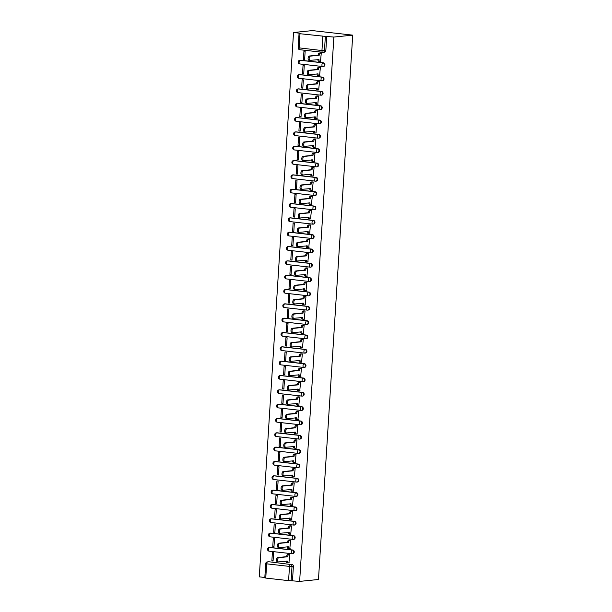 <?xml version="1.0" encoding="UTF-8"?>
<svg xmlns="http://www.w3.org/2000/svg" width="612" height="612" viewBox="0 0 612 612"><rect width="100%" height="100%" fill="white"/><g stroke="black" fill="none" stroke-linecap="round" stroke-linejoin="round"><path stroke-width="0.92" d="M323.442 62.799L300.599 60.228A1.851 1.614 -95.8 0 0 300.301 60.228L299.803 60.274A1.851 1.851 0 0 0 299.788 63.954L322.623 66.524A1.851 1.851 0 0 0 323.021 66.524L323.511 66.479A1.851 1.614 -95.8 0 0 323.442 62.799L322.952 62.852A1.851 1.614 84.2 0 1 322.715 66.524A1.851 0.88 -83.6 0 1 322.623 66.524A1.851 0.88 -83.6 0 1 321.943 64.78A1.851 0.88 96.4 0 1 322.952 62.852L300.11 60.282A1.851 0.88 96.4 0 0 299.1 62.21A1.851 0.88 96.4 0 0 299.788 63.954A1.851 0.88 96.4 0 0 299.88 63.954L322.539 66.501M322.539 77.127L299.696 74.557A1.851 1.614 -95.8 0 0 299.398 74.557L298.908 74.61A1.851 1.851 0 0 0 298.885 78.282L321.728 80.853A1.851 1.851 0 0 0 322.119 80.853L322.608 80.807A1.851 1.614 -95.8 0 0 322.539 77.127L322.05 77.181A1.851 1.614 84.2 0 1 321.82 80.853A1.851 0.88 -83.6 0 1 321.728 80.853A1.851 0.88 -83.6 0 1 321.04 79.109A1.851 0.88 96.4 0 1 322.05 77.181L299.207 74.61A1.851 0.88 96.4 0 0 298.197 76.538A1.851 0.88 96.4 0 0 298.885 78.282A1.851 0.88 96.4 0 0 298.977 78.282L321.637 80.838M321.637 91.463L298.794 88.885A1.851 1.614 -95.8 0 0 298.495 88.885L298.006 88.939A1.851 1.851 0 0 0 297.983 92.611L320.826 95.181A1.851 1.851 0 0 0 321.216 95.189L321.705 95.135A1.851 1.614 -95.8 0 0 321.637 91.463L321.147 91.509A1.851 1.614 84.2 0 1 320.918 95.181A1.851 0.88 -83.6 0 1 320.826 95.181A1.851 0.88 -83.6 0 1 320.137 93.437A1.851 0.88 96.4 0 1 321.147 91.509L298.304 88.939A1.851 0.88 96.4 0 0 297.294 90.867A1.851 0.88 96.4 0 0 297.983 92.611A1.851 0.88 96.4 0 0 298.075 92.611L320.734 95.166M320.734 105.792L297.899 103.221A1.851 1.614 -95.8 0 0 297.593 103.214L297.103 103.267A1.851 1.851 0 0 0 297.08 106.939L319.923 109.51A1.851 1.851 0 0 0 320.313 109.517L320.81 109.464A1.851 1.614 -95.8 0 0 320.734 105.792L320.244 105.838A1.851 1.614 84.2 0 1 320.015 109.51A1.851 0.88 -83.6 0 1 319.923 109.51A1.851 0.88 -83.6 0 1 319.235 107.766A1.851 0.88 96.4 0 1 320.244 105.838L297.401 103.267A1.851 0.88 96.4 0 0 296.399 105.195A1.851 0.88 96.4 0 0 297.08 106.939A1.851 0.88 96.4 0 0 297.172 106.939L319.831 109.494M319.831 120.12L296.996 117.55A1.851 1.614 -95.8 0 0 296.69 117.55L296.2 117.596A1.851 1.851 0 0 0 296.177 121.268L319.02 123.846A1.851 1.851 0 0 0 319.418 123.846L319.908 123.792A1.851 1.614 -95.8 0 0 319.831 120.12L319.342 120.166A1.851 1.614 84.2 0 1 319.112 123.846A1.851 0.88 -83.6 0 1 319.02 123.846A1.851 0.88 -83.6 0 1 318.332 122.094A1.851 0.88 96.4 0 1 319.342 120.166L296.506 117.596A1.851 0.88 96.4 0 0 295.497 119.524A1.851 0.88 96.4 0 0 296.177 121.268A1.851 0.88 96.4 0 0 296.269 121.275L318.928 123.823M318.936 134.449L296.093 131.878A1.851 1.614 -95.8 0 0 295.787 131.878L295.298 131.924A1.851 1.851 0 0 0 295.282 135.604L318.118 138.174A1.851 1.851 0 0 0 318.515 138.174L319.005 138.128A1.851 1.614 -95.8 0 0 318.936 134.449L318.439 134.502A1.851 1.614 84.2 0 1 318.209 138.174A1.851 0.88 -83.6 0 1 318.118 138.174A1.851 0.88 -83.6 0 1 317.437 136.43A1.851 0.88 96.4 0 1 318.439 134.502L295.604 131.924A1.851 0.88 96.4 0 0 294.594 133.852A1.851 0.88 96.4 0 0 295.282 135.604A1.851 0.88 96.4 0 0 295.374 135.604L318.033 138.151M318.033 148.777L295.191 146.207A1.851 1.614 -95.8 0 0 294.892 146.207L294.395 146.253A1.851 1.851 0 0 0 294.38 149.932L317.215 152.503A1.851 1.851 0 0 0 317.613 152.503L318.102 152.457A1.851 1.614 -95.8 0 0 318.033 148.777L317.544 148.831A1.851 1.614 84.2 0 1 317.307 152.503A1.851 0.88 -83.6 0 1 317.215 152.503A1.851 0.88 -83.6 0 1 316.534 150.759A1.851 0.88 96.4 0 1 317.544 148.831L294.701 146.26A1.851 0.88 96.4 0 0 293.691 148.188A1.851 0.88 96.4 0 0 294.38 149.932A1.851 0.88 96.4 0 0 294.471 149.932L317.131 152.48M317.131 163.106L294.288 160.535A1.851 1.614 -95.8 0 0 293.99 160.535L293.5 160.589A1.851 1.851 0 0 0 293.477 164.261L316.32 166.831A1.851 1.851 0 0 0 316.71 166.831L317.2 166.785A1.851 1.614 -95.8 0 0 317.131 163.106L316.641 163.159A1.851 1.614 84.2 0 1 316.404 166.831A1.851 0.88 -83.6 0 1 316.32 166.831A1.851 0.88 -83.6 0 1 315.631 165.087A1.851 0.88 96.4 0 1 316.641 163.159L293.798 160.589A1.851 0.88 96.4 0 0 292.788 162.517A1.851 0.88 96.4 0 0 293.477 164.261A1.851 0.88 96.4 0 0 293.569 164.261L316.228 166.808M316.228 177.434L293.385 174.864A1.851 1.614 -95.8 0 0 293.087 174.864L292.597 174.917A1.851 1.851 0 0 0 292.574 178.589L315.417 181.16A1.851 1.851 0 0 0 315.807 181.167L316.297 181.114A1.851 1.614 -95.8 0 0 316.228 177.434L315.738 177.488A1.851 1.614 84.2 0 1 315.509 181.16A1.851 0.88 -83.6 0 1 315.417 181.16A1.851 0.88 -83.6 0 1 314.729 179.415A1.851 0.88 96.4 0 1 315.738 177.488L292.896 174.917A1.851 0.88 96.4 0 0 291.886 176.845A1.851 0.88 96.4 0 0 292.574 178.589A1.851 0.88 96.4 0 0 292.666 178.589L315.325 181.144M315.325 191.77L292.49 189.2A1.851 1.614 -95.8 0 0 292.184 189.192L291.695 189.246A1.851 1.851 0 0 0 291.672 192.918L314.514 195.488A1.851 1.851 0 0 0 314.905 195.496L315.394 195.442A1.851 1.614 -95.8 0 0 315.325 191.77L314.836 191.816A1.851 1.614 84.2 0 1 314.606 195.488A1.851 0.88 -83.6 0 1 314.514 195.488A1.851 0.88 -83.6 0 1 313.826 193.744A1.851 0.88 96.4 0 1 314.836 191.816L291.993 189.246A1.851 0.88 96.4 0 0 290.983 191.174A1.851 0.88 96.4 0 0 291.672 192.918A1.851 0.88 96.4 0 0 291.763 192.918L314.423 195.473M314.423 206.099L291.587 203.528A1.851 1.614 -95.8 0 0 291.281 203.521L290.792 203.574A1.851 1.851 0 0 0 290.769 207.246L313.612 209.824A1.851 1.851 0 0 0 314.002 209.824L314.499 209.771A1.851 1.614 -95.8 0 0 314.423 206.099L313.933 206.145A1.851 1.614 84.2 0 1 313.704 209.824A1.851 0.88 -83.6 0 1 313.612 209.824A1.851 0.88 -83.6 0 1 312.923 208.072A1.851 0.88 96.4 0 1 313.933 206.145L291.09 203.574A1.851 0.88 96.4 0 0 290.088 205.502A1.851 0.88 96.4 0 0 290.769 207.246A1.851 0.88 96.4 0 0 290.861 207.254L313.52 209.801M313.52 220.427L290.685 217.857A1.851 1.614 -95.8 0 0 290.379 217.857L289.889 217.903A1.851 1.851 0 0 0 289.866 221.582L312.709 224.153A1.851 1.851 0 0 0 313.107 224.153L313.596 224.099A1.851 1.614 -95.8 0 0 313.52 220.427L313.03 220.473A1.851 1.614 84.2 0 1 312.801 224.153A1.851 0.88 -83.6 0 1 312.709 224.153A1.851 0.88 -83.6 0 1 312.021 222.401A1.851 0.88 96.4 0 1 313.03 220.473L290.195 217.903A1.851 0.88 96.4 0 0 289.185 219.83A1.851 0.88 96.4 0 0 289.866 221.582A1.851 0.88 96.4 0 0 289.958 221.582L312.617 224.13M312.625 234.756L289.782 232.185A1.851 1.614 -95.8 0 0 289.476 232.185L288.986 232.231A1.851 1.851 0 0 0 288.971 235.911L311.806 238.481A1.851 1.851 0 0 0 312.204 238.481L312.694 238.435A1.851 1.614 -95.8 0 0 312.625 234.756L312.128 234.809A1.851 1.614 84.2 0 1 311.898 238.481A1.851 0.88 -83.6 0 1 311.806 238.481A1.851 0.88 -83.6 0 1 311.125 236.737A1.851 0.88 96.4 0 1 312.128 234.809L289.292 232.239A1.851 0.88 96.4 0 0 288.283 234.167A1.851 0.88 96.4 0 0 288.971 235.911A1.851 0.88 96.4 0 0 289.063 235.911L311.722 238.458M311.722 249.084L288.879 246.514A1.851 1.614 -95.8 0 0 288.581 246.514L288.084 246.56A1.851 1.851 0 0 0 288.068 250.239L310.904 252.81A1.851 1.851 0 0 0 311.301 252.81L311.791 252.764A1.851 1.614 -95.8 0 0 311.722 249.084L311.233 249.138A1.851 1.614 84.2 0 1 310.995 252.81A1.851 0.88 -83.6 0 1 310.904 252.81A1.851 0.88 -83.6 0 1 310.223 251.065A1.851 0.88 96.4 0 1 311.233 249.138L288.39 246.567A1.851 0.88 96.4 0 0 287.38 248.495A1.851 0.88 96.4 0 0 288.068 250.239A1.851 0.88 96.4 0 0 288.16 250.239L310.82 252.787M310.82 263.412L287.977 260.842A1.851 1.614 -95.8 0 0 287.678 260.842L287.189 260.896A1.851 1.851 0 0 0 287.166 264.568L310.009 267.138A1.851 1.851 0 0 0 310.399 267.138L310.888 267.092A1.851 1.614 -95.8 0 0 310.82 263.412L310.33 263.466A1.851 1.614 84.2 0 1 310.1 267.138A1.851 0.88 -83.6 0 1 310.009 267.138A1.851 0.88 -83.6 0 1 309.32 265.394A1.851 0.88 96.4 0 1 310.33 263.466L287.487 260.896A1.851 0.88 96.4 0 0 286.477 262.823A1.851 0.88 96.4 0 0 287.166 264.568A1.851 0.88 96.4 0 0 287.257 264.568L309.917 267.123M309.917 277.749L287.074 275.178A1.851 1.614 -95.8 0 0 286.776 275.171L286.286 275.224A1.851 1.851 0 0 0 286.263 278.896L309.106 281.466A1.851 1.851 0 0 0 309.496 281.474L309.986 281.421A1.851 1.614 -95.8 0 0 309.917 277.749L309.427 277.794A1.851 1.614 84.2 0 1 309.198 281.466A1.851 0.88 -83.6 0 1 309.106 281.466A1.851 0.88 -83.6 0 1 308.417 279.722A1.851 0.88 96.4 0 1 309.427 277.794L286.584 275.224A1.851 0.88 96.4 0 0 285.575 277.152A1.851 0.88 96.4 0 0 286.263 278.896A1.851 0.88 96.4 0 0 286.355 278.896L309.014 281.451M309.014 292.077L286.179 289.507A1.851 1.614 -95.8 0 0 285.873 289.499L285.383 289.553A1.851 1.851 0 0 0 285.36 293.225L308.203 295.803A1.851 1.851 0 0 0 308.593 295.803L309.091 295.749A1.851 1.614 -95.8 0 0 309.014 292.077L308.524 292.123A1.851 1.614 84.2 0 1 308.295 295.803A1.851 0.88 -83.6 0 1 308.203 295.803A1.851 0.88 -83.6 0 1 307.515 294.051A1.851 0.88 96.4 0 1 308.524 292.123L285.682 289.553A1.851 0.88 96.4 0 0 284.679 291.48A1.851 0.88 96.4 0 0 285.36 293.225A1.851 0.88 96.4 0 0 285.452 293.225L308.111 295.78M308.111 306.405L285.276 303.835A1.851 1.614 -95.8 0 0 284.97 303.835L284.481 303.881A1.851 1.851 0 0 0 284.458 307.561L307.3 310.131A1.851 1.851 0 0 0 307.691 310.131L308.188 310.077A1.851 1.614 -95.8 0 0 308.111 306.405L307.622 306.451A1.851 1.614 84.2 0 1 307.392 310.131A1.851 0.88 -83.6 0 1 307.3 310.131A1.851 0.88 -83.6 0 1 306.612 308.379A1.851 0.88 96.4 0 1 307.622 306.451L284.787 303.881A1.851 0.88 96.4 0 0 283.777 305.809A1.851 0.88 96.4 0 0 284.458 307.561A1.851 0.88 96.4 0 0 284.549 307.561L307.209 310.108M307.216 320.734L284.373 318.163A1.851 1.614 -95.8 0 0 284.067 318.163L283.578 318.209A1.851 1.851 0 0 0 283.563 321.889L306.398 324.459A1.851 1.851 0 0 0 306.796 324.459L307.285 324.414A1.851 1.614 -95.8 0 0 307.216 320.734L306.719 320.787A1.851 1.614 84.2 0 1 306.49 324.459A1.851 0.88 -83.6 0 1 306.398 324.459A1.851 0.88 -83.6 0 1 305.709 322.715A1.851 0.88 96.4 0 1 306.719 320.787L283.884 318.217A1.851 0.88 96.4 0 0 282.874 320.145A1.851 0.88 96.4 0 0 283.563 321.889A1.851 0.88 96.4 0 0 283.647 321.889L306.314 324.437M306.314 335.062L283.471 332.492A1.851 1.614 -95.8 0 0 283.172 332.492L282.675 332.538A1.851 1.851 0 0 0 282.66 336.218L305.495 338.788A1.851 1.851 0 0 0 305.893 338.788L306.382 338.742A1.851 1.614 -95.8 0 0 306.314 335.062L305.816 335.116A1.851 1.614 84.2 0 1 305.587 338.788A1.851 0.88 -83.6 0 1 305.495 338.788A1.851 0.88 -83.6 0 1 304.814 337.044A1.851 0.88 96.4 0 1 305.816 335.116L282.981 332.546A1.851 0.88 96.4 0 0 281.971 334.473A1.851 0.88 96.4 0 0 282.66 336.218A1.851 0.88 96.4 0 0 282.752 336.218L305.411 338.765M305.411 349.391L282.568 346.82A1.851 1.614 -95.8 0 0 282.27 346.82L281.772 346.874A1.851 1.851 0 0 0 281.757 350.546L304.592 353.116A1.851 1.851 0 0 0 304.99 353.116L305.48 353.07A1.851 1.614 -95.8 0 0 305.411 349.391L304.921 349.444A1.851 1.614 84.2 0 1 304.684 353.116A1.851 0.88 -83.6 0 1 304.592 353.116A1.851 0.88 -83.6 0 1 303.912 351.372A1.851 0.88 96.4 0 1 304.921 349.444L282.078 346.874A1.851 0.88 96.4 0 0 281.069 348.802A1.851 0.88 96.4 0 0 281.757 350.546A1.851 0.88 96.4 0 0 281.849 350.546L304.508 353.101M304.508 363.727L281.665 361.149A1.851 1.614 -95.8 0 0 281.367 361.149L280.877 361.202A1.851 1.851 0 0 0 280.854 364.874L303.697 367.445A1.851 1.851 0 0 0 304.087 367.452L304.577 367.399A1.851 1.614 -95.8 0 0 304.508 363.727L304.019 363.773A1.851 1.614 84.2 0 1 303.789 367.445A1.851 0.88 -83.6 0 1 303.697 367.445A1.851 0.88 -83.6 0 1 303.009 365.701A1.851 0.88 96.4 0 1 304.019 363.773L281.176 361.202A1.851 0.88 96.4 0 0 280.166 363.13A1.851 0.88 96.4 0 0 280.854 364.874A1.851 0.88 96.4 0 0 280.946 364.874L303.606 367.43M303.606 378.055L280.763 375.485A1.851 1.614 -95.8 0 0 280.464 375.477L279.975 375.531A1.851 1.851 0 0 0 279.952 379.203L302.795 381.781A1.851 1.851 0 0 0 303.185 381.781L303.674 381.727A1.851 1.614 -95.8 0 0 303.606 378.055L303.116 378.101A1.851 1.614 84.2 0 1 302.886 381.781A1.851 0.88 -83.6 0 1 302.795 381.781A1.851 0.88 -83.6 0 1 302.106 380.029A1.851 0.88 96.4 0 1 303.116 378.101L280.273 375.531A1.851 0.88 96.4 0 0 279.263 377.459A1.851 0.88 96.4 0 0 279.952 379.203A1.851 0.88 96.4 0 0 280.044 379.203L302.703 381.758M302.703 392.384L279.868 389.813A1.851 1.614 -95.8 0 0 279.562 389.813L279.072 389.859A1.851 1.851 0 0 0 279.049 393.539L301.892 396.109A1.851 1.851 0 0 0 302.282 396.109L302.779 396.056A1.851 1.614 -95.8 0 0 302.703 392.384L302.213 392.43A1.851 1.614 84.2 0 1 301.984 396.109A1.851 0.88 -83.6 0 1 301.892 396.109A1.851 0.88 -83.6 0 1 301.203 394.358A1.851 0.88 96.4 0 1 302.213 392.43L279.37 389.859A1.851 0.88 96.4 0 0 278.368 391.787A1.851 0.88 96.4 0 0 279.049 393.539A1.851 0.88 96.4 0 0 279.141 393.539L301.8 396.086M301.8 406.712L278.965 404.142A1.851 1.614 -95.8 0 0 278.659 404.142L278.169 404.188A1.851 1.851 0 0 0 278.146 407.867L300.989 410.438A1.851 1.851 0 0 0 301.387 410.438L301.877 410.392A1.851 1.614 -95.8 0 0 301.8 406.712L301.311 406.766A1.851 1.614 84.2 0 1 301.081 410.438A1.851 0.88 -83.6 0 1 300.989 410.438A1.851 0.88 -83.6 0 1 300.301 408.694A1.851 0.88 96.4 0 1 301.311 406.766L278.475 404.188A1.851 0.88 96.4 0 0 277.466 406.116A1.851 0.88 96.4 0 0 278.146 407.867A1.851 0.88 96.4 0 0 278.238 407.867L300.897 410.415M300.905 421.041L278.062 418.47A1.851 1.614 -95.8 0 0 277.756 418.47L277.267 418.516A1.851 1.851 0 0 0 277.251 422.196L300.087 424.766A1.851 1.851 0 0 0 300.484 424.766L300.974 424.72A1.851 1.614 -95.8 0 0 300.905 421.041L300.408 421.094A1.851 1.614 84.2 0 1 300.178 424.766A1.851 0.88 -83.6 0 1 300.087 424.766A1.851 0.88 -83.6 0 1 299.406 423.022A1.851 0.88 96.4 0 1 300.408 421.094L277.573 418.524A1.851 0.88 96.4 0 0 276.563 420.452A1.851 0.88 96.4 0 0 277.251 422.196A1.851 0.88 96.4 0 0 277.343 422.196L300.002 424.743M300.002 435.369L277.16 432.799A1.851 1.614 -95.8 0 0 276.861 432.799L276.364 432.852A1.851 1.851 0 0 0 276.349 436.524L299.184 439.095A1.851 1.851 0 0 0 299.582 439.095L300.071 439.049A1.851 1.614 -95.8 0 0 300.002 435.369L299.513 435.423A1.851 1.614 84.2 0 1 299.276 439.095A1.851 0.88 -83.6 0 1 299.184 439.095A1.851 0.88 -83.6 0 1 298.503 437.351A1.851 0.88 96.4 0 1 299.513 435.423L276.67 432.852A1.851 0.88 96.4 0 0 275.66 434.78A1.851 0.88 96.4 0 0 276.349 436.524A1.851 0.88 96.4 0 0 276.44 436.524L299.1 439.079M299.1 449.705L276.257 447.127A1.851 1.614 -95.8 0 0 275.958 447.127L275.469 447.181A1.851 1.851 0 0 0 275.446 450.853L298.289 453.423A1.851 1.851 0 0 0 298.679 453.431L299.169 453.377A1.851 1.614 -95.8 0 0 299.1 449.705L298.61 449.751A1.851 1.614 84.2 0 1 298.373 453.423A1.851 0.88 -83.6 0 1 298.289 453.423A1.851 0.88 -83.6 0 1 297.6 451.679A1.851 0.88 96.4 0 1 298.61 449.751L275.767 447.181A1.851 0.88 96.4 0 0 274.757 449.109A1.851 0.88 96.4 0 0 275.446 450.853A1.851 0.88 96.4 0 0 275.538 450.853L298.197 453.408M298.197 464.034L275.354 461.463A1.851 1.614 -95.8 0 0 275.056 461.456L274.566 461.509A1.851 1.851 0 0 0 274.543 465.181L297.386 467.752A1.851 1.851 0 0 0 297.776 467.759L298.266 467.706A1.851 1.614 -95.8 0 0 298.197 464.034L297.707 464.08A1.851 1.614 84.2 0 1 297.478 467.759A1.851 0.88 -83.6 0 1 297.386 467.752A1.851 0.88 -83.6 0 1 296.698 466.007A1.851 0.88 96.4 0 1 297.707 464.08L274.865 461.509A1.851 0.88 96.4 0 0 273.855 463.437A1.851 0.88 96.4 0 0 274.543 465.181A1.851 0.88 96.4 0 0 274.635 465.181L297.294 467.736M297.294 478.362L274.459 475.792A1.851 1.614 -95.8 0 0 274.153 475.792L273.663 475.838A1.851 1.851 0 0 0 273.64 479.517L296.483 482.088A1.851 1.851 0 0 0 296.874 482.088L297.363 482.034A1.851 1.614 -95.8 0 0 297.294 478.362L296.805 478.408A1.851 1.614 84.2 0 1 296.575 482.088A1.851 0.88 -83.6 0 1 296.483 482.088A1.851 0.88 -83.6 0 1 295.795 480.336A1.851 0.88 96.4 0 1 296.805 478.408L273.962 475.838A1.851 0.88 96.4 0 0 272.952 477.765A1.851 0.88 96.4 0 0 273.64 479.517A1.851 0.88 96.4 0 0 273.732 479.517L296.392 482.065M296.392 492.691L273.556 490.12A1.851 1.614 -95.8 0 0 273.25 490.12L272.761 490.166A1.851 1.851 0 0 0 272.738 493.846L295.581 496.416A1.851 1.851 0 0 0 295.971 496.416L296.468 496.37A1.851 1.614 -95.8 0 0 296.392 492.691L295.902 492.744A1.851 1.614 84.2 0 1 295.673 496.416A1.851 0.88 -83.6 0 1 295.581 496.416A1.851 0.88 -83.6 0 1 294.892 494.672A1.851 0.88 96.4 0 1 295.902 492.744L273.059 490.166A1.851 0.88 96.4 0 0 272.057 492.094A1.851 0.88 96.4 0 0 272.738 493.846A1.851 0.88 96.4 0 0 272.83 493.846L295.489 496.393M295.489 507.019L272.654 504.449A1.851 1.614 -95.8 0 0 272.348 504.449L271.858 504.495A1.851 1.851 0 0 0 271.843 508.174L294.678 510.745A1.851 1.851 0 0 0 295.076 510.745L295.565 510.699A1.851 1.614 -95.8 0 0 295.489 507.019L294.999 507.073A1.851 1.614 84.2 0 1 294.77 510.745A1.851 0.88 -83.6 0 1 294.678 510.745A1.851 0.88 -83.6 0 1 293.99 509A1.851 0.88 96.4 0 1 294.999 507.073L272.164 504.502A1.851 0.88 96.4 0 0 271.154 506.43A1.851 0.88 96.4 0 0 271.843 508.174A1.851 0.88 96.4 0 0 271.927 508.174L294.594 510.722M294.594 521.347L271.751 518.777A1.851 1.614 -95.8 0 0 271.445 518.777L270.955 518.831A1.851 1.851 0 0 0 270.94 522.503L293.775 525.073A1.851 1.851 0 0 0 294.173 525.073L294.663 525.027A1.851 1.614 -95.8 0 0 294.594 521.347L294.097 521.401A1.851 1.614 84.2 0 1 293.867 525.073A1.851 0.88 -83.6 0 1 293.775 525.073A1.851 0.88 -83.6 0 1 293.094 523.329A1.851 0.88 96.4 0 1 294.097 521.401L271.261 518.831A1.851 0.88 96.4 0 0 270.252 520.758A1.851 0.88 96.4 0 0 270.94 522.503A1.851 0.88 96.4 0 0 271.032 522.503L293.691 525.058M293.691 535.684L270.848 533.106A1.851 1.614 -95.8 0 0 270.55 533.106L270.053 533.159A1.851 1.851 0 0 0 270.037 536.831L292.873 539.402A1.851 1.851 0 0 0 293.27 539.409L293.76 539.356A1.851 1.614 -95.8 0 0 293.691 535.684L293.202 535.73A1.851 1.614 84.2 0 1 292.964 539.402A1.851 0.88 -83.6 0 1 292.873 539.402A1.851 0.88 -83.6 0 1 292.192 537.657A1.851 0.88 96.4 0 1 293.202 535.73L270.359 533.159A1.851 0.88 96.4 0 0 269.349 535.087A1.851 0.88 96.4 0 0 270.037 536.831A1.851 0.88 96.4 0 0 270.129 536.831L292.788 539.386M292.788 550.012L269.946 547.442A1.851 1.614 -95.8 0 0 269.647 547.434L269.158 547.488A1.851 1.851 0 0 0 269.135 551.16L291.978 553.73A1.851 1.851 0 0 0 292.368 553.738L292.857 553.684A1.851 1.614 -95.8 0 0 292.788 550.012L292.299 550.058A1.851 1.614 84.2 0 1 292.069 553.73A1.851 0.88 -83.6 0 1 291.978 553.73A1.851 0.88 -83.6 0 1 291.289 551.986A1.851 0.88 96.4 0 1 292.299 550.058L269.456 547.488A1.851 0.88 96.4 0 0 268.446 549.415A1.851 0.88 96.4 0 0 269.135 551.16A1.851 0.88 96.4 0 0 269.226 551.16L291.886 553.715M267.36 561.908A1.851 1.851 0 0 0 265.7 563.629L266.656 563.836L265.761 578.072L288.596 580.643L289.491 566.406L266.656 563.836A1.851 0.88 -83.6 0 1 267.666 561.908A1.851 1.614 84.2 0 0 267.36 561.908L268.745 561.77A1.851 1.614 84.2 0 1 269.043 561.77L290.501 564.478A1.851 1.614 84.2 0 1 292 566.498L291.105 580.734L299.635 581.4L333.877 37.057L352.719 35.144L312.365 30.6L293.523 32.513L259.281 576.856L264.828 577.483M299.635 581.4L318.477 579.487L352.719 35.144M293.523 32.513L300.668 33.316L299.054 33.522L300.002 33.729L325.355 36.391L324.459 50.628A1.851 1.614 84.2 0 1 322.731 52.288A1.851 0.88 96.4 0 1 322.639 52.288A1.851 1.851 0 0 0 323.029 52.288L324.414 52.15A1.851 1.614 84.2 0 0 325.844 50.49L321.95 50.536L322.845 36.299M333.877 37.057L325.355 36.391M269.043 561.77L290.501 564.478A1.851 0.88 -83.6 0 0 289.491 566.406L293.385 566.36A1.851 1.614 -95.8 0 0 291.886 564.341M265.761 578.072L264.805 577.866L265.7 563.629M291.105 580.734L288.596 580.643M288.925 562.803L289.736 554.571L288.52 554.495M271.866 560.883L273.074 561.02L273.595 552.751L272.386 552.613L271.866 560.883L273.09 560.76M272.768 546.554L273.977 546.692L274.497 538.422L273.289 538.285L272.768 546.554L273.992 546.432M289.828 548.474L290.639 540.243L289.422 540.167M273.671 532.226L274.88 532.364L275.4 524.094L274.191 523.956L273.671 532.226L274.895 532.096M290.723 534.146L291.542 525.907L290.325 525.838M274.574 517.897L275.783 518.027L276.303 509.765L275.094 509.628L274.574 517.897L275.798 517.767M291.626 519.817L292.444 511.578L291.228 511.51M275.469 503.561L276.685 503.699L277.205 495.437L275.989 495.299L275.469 503.561L276.7 503.439M292.528 505.481L293.347 497.25L292.131 497.181M276.372 489.233L277.58 489.371L278.1 481.101L276.892 480.971L276.372 489.233L277.603 489.11M293.431 491.153L294.242 482.922L293.033 482.845M277.274 474.904L278.483 475.042L279.003 466.772L277.794 466.635L277.274 474.904L278.498 474.782M294.334 476.825L295.145 468.593L293.936 468.517M278.177 460.576L279.386 460.714L279.906 452.444L278.697 452.306L278.177 460.576L279.401 460.453M295.236 462.496L296.047 454.265L294.831 454.188M279.08 446.247L280.288 446.385L280.809 438.116L279.6 437.978L279.08 446.247L280.304 446.117M296.139 448.168L296.95 439.929L295.734 439.86M279.982 431.919L281.191 432.049L281.711 423.787L280.503 423.649L279.982 431.919L281.206 431.789M297.034 433.839L297.853 425.6L296.636 425.531M280.877 417.583L282.094 417.721L282.614 409.459L281.398 409.321L280.877 417.583L282.109 417.461M297.937 419.503L298.755 411.272L297.539 411.203M281.78 403.254L282.996 403.392L283.517 395.123L282.3 394.992L281.78 403.254L283.012 403.132M298.84 405.175L299.658 396.943L298.442 396.867M282.683 388.926L283.892 389.064L284.412 380.794L283.203 380.656L282.683 388.926L283.914 388.804M299.742 390.846L300.553 382.615L299.345 382.538M283.586 374.598L284.794 374.735L285.314 366.466L284.106 366.328L283.586 374.598L284.81 374.475M300.645 376.518L301.456 368.286L300.24 368.21M284.488 360.269L285.697 360.407L286.217 352.137L285.008 351.999L284.488 360.269L285.712 360.139M301.548 362.189L302.359 353.95L301.142 353.881M285.391 345.941L286.6 346.071L287.12 337.809L285.911 337.671L285.391 345.941L286.615 345.811M302.45 347.861L303.261 339.622L302.045 339.553M286.294 331.605L287.502 331.742L288.022 323.48L286.814 323.343L286.294 331.605L287.518 331.482M303.345 333.525L304.164 325.293L302.948 325.224M287.189 317.276L288.405 317.414L288.925 309.144L287.709 309.014L287.189 317.276L288.42 317.154M304.248 319.196L305.067 310.965L303.85 310.888M288.091 302.948L289.308 303.085L289.82 294.816L288.612 294.678L288.091 302.948L289.323 302.825M305.151 304.868L305.962 296.636L304.753 296.56M288.994 288.619L290.203 288.757L290.723 280.487L289.514 280.35L288.994 288.619L290.218 288.497M306.054 290.539L306.864 282.308L305.656 282.231M289.897 274.291L291.105 274.428L291.626 266.159L290.417 266.021L289.897 274.291L291.121 274.168M306.956 276.211L307.767 267.972L306.551 267.903M290.799 259.962L292.008 260.092L292.528 251.83L291.32 251.693L290.799 259.962L292.023 259.832M307.859 261.882L308.67 253.643L307.453 253.575M291.702 245.626L292.911 245.764L293.431 237.502L292.222 237.364L291.702 245.626L292.926 245.504M308.754 247.546L309.573 239.315L308.356 239.246M292.605 231.298L293.814 231.435L294.334 223.166L293.117 223.036L292.605 231.298L293.829 231.175M309.657 233.218L310.475 224.987L309.259 224.91M293.5 216.969L294.716 217.107L295.236 208.837L294.02 208.7L293.5 216.969L294.732 216.847M310.559 218.889L311.378 210.658L310.162 210.582M294.403 202.641L295.611 202.779L296.132 194.509L294.923 194.371L294.403 202.641L295.634 202.518M311.462 204.561L312.273 196.33L311.064 196.253M295.305 188.312L296.514 188.45L297.034 180.18L295.825 180.043L295.305 188.312L296.529 188.19M312.365 190.233L313.176 182.001L311.967 181.925M296.208 173.984L297.417 174.114L297.937 165.852L296.728 165.714L296.208 173.984L297.432 173.854M313.267 175.904L314.078 167.665L312.862 167.596M297.111 159.655L298.319 159.786L298.84 151.524L297.631 151.386L297.111 159.655L298.335 159.525M314.17 161.576L314.981 153.337L313.765 153.268M298.013 145.319L299.222 145.457L299.742 137.187L298.534 137.057L298.013 145.319L299.237 145.197M315.065 147.24L315.884 139.008L314.667 138.932M298.908 130.991L300.125 131.129L300.645 122.859L299.429 122.729L298.908 130.991L300.14 130.869M315.968 132.911L316.787 124.68L315.57 124.603M299.811 116.663L301.028 116.8L301.548 108.531L300.331 108.393L299.811 116.663L301.043 116.54M316.871 118.583L317.689 110.351L316.473 110.275M300.714 102.334L301.923 102.472L302.443 94.202L301.234 94.064L300.714 102.334L301.945 102.212M317.773 104.254L318.584 96.023L317.376 95.946M301.617 88.006L302.825 88.143L303.345 79.874L302.137 79.736L301.617 88.006L302.841 87.876M318.676 89.926L319.487 81.687L318.271 81.618M302.519 73.677L303.728 73.807L304.248 65.545L303.039 65.407L302.519 73.677L303.743 73.547M319.579 75.597L320.39 67.358L319.173 67.289M303.422 59.341L304.631 59.479L305.151 51.217L303.942 51.079L303.422 59.341L304.646 59.219M320.481 61.261L321.292 53.03L320.076 52.961M326.739 36.253L325.844 50.49M292.49 580.597L293.385 566.36M289.736 554.594L288.719 554.702A1.851 0.88 96.4 0 0 287.709 556.629L286.661 556.515A1.851 0.88 -83.6 0 1 287.671 554.587L288.818 554.464M288.022 562.856L287.15 562.757A1.851 0.88 -83.6 0 1 287.059 562.757A1.851 0.88 -83.6 0 1 286.37 561.097M278.299 561.877L277.45 561.778A2.127 1.017 -83.6 0 1 277.351 561.778A2.127 1.017 -83.6 0 1 276.57 559.666A2.127 1.017 -83.6 0 1 277.718 557.555L286.653 556.652M287.701 556.767L278.766 557.67A2.127 1.017 96.4 0 0 277.618 559.781A2.127 1.017 96.4 0 0 278.399 561.9A2.127 1.017 96.4 0 0 278.506 561.9L287.426 561.128A1.851 0.88 96.4 0 0 288.114 562.879A1.851 0.88 96.4 0 0 288.198 562.879L289.224 562.772M290.639 540.266L289.621 540.373A1.851 0.88 96.4 0 0 288.612 542.301L287.563 542.178A1.851 0.88 -83.6 0 1 288.566 540.251L289.721 540.136M288.925 548.528L288.053 548.428A1.851 0.88 -83.6 0 1 287.961 548.428A1.851 0.88 -83.6 0 1 287.273 546.768M279.194 547.549L278.353 547.449A2.127 1.017 -83.6 0 1 278.253 547.449A2.127 1.017 -83.6 0 1 277.473 545.33A2.127 1.017 -83.6 0 1 278.621 543.226L287.548 542.316M288.604 542.439L279.669 543.341A2.127 1.017 96.4 0 0 278.521 545.453A2.127 1.017 96.4 0 0 279.302 547.572A2.127 1.017 96.4 0 0 279.401 547.572L288.328 546.799A1.851 0.88 96.4 0 0 289.009 548.543A1.851 0.88 96.4 0 0 289.101 548.543L290.126 548.444M291.542 525.938L290.516 526.045A1.851 0.88 96.4 0 0 289.514 527.972L288.459 527.85A1.851 0.88 -83.6 0 1 289.468 525.922L290.623 525.807M289.828 534.199L288.956 534.1A1.851 0.88 -83.6 0 1 288.864 534.1A1.851 0.88 -83.6 0 1 288.175 532.44M280.097 533.213L279.256 533.121A2.127 1.017 -83.6 0 1 279.149 533.121A2.127 1.017 -83.6 0 1 278.368 531.002A2.127 1.017 -83.6 0 1 279.523 528.898L288.451 527.988M289.499 528.11L280.571 529.013A2.127 1.017 96.4 0 0 279.424 531.124A2.127 1.017 96.4 0 0 280.204 533.236A2.127 1.017 96.4 0 0 280.304 533.236L289.231 532.471A1.851 0.88 96.4 0 0 289.912 534.215A1.851 0.88 96.4 0 0 290.004 534.215L291.021 534.115M292.444 511.609L291.419 511.709A1.851 0.88 96.4 0 0 290.409 513.636L289.361 513.522A1.851 0.88 -83.6 0 1 290.371 511.594L291.526 511.479M290.723 519.863L289.858 519.772A1.851 0.88 -83.6 0 1 289.767 519.772A1.851 0.88 -83.6 0 1 289.078 518.112M281 518.884L280.158 518.792A2.127 1.017 -83.6 0 1 280.051 518.792A2.127 1.017 -83.6 0 1 279.271 516.673A2.127 1.017 -83.6 0 1 280.426 514.57L289.354 513.659M290.402 513.774L281.474 514.684A2.127 1.017 96.4 0 0 280.319 516.796A2.127 1.017 96.4 0 0 281.099 518.907A2.127 1.017 96.4 0 0 281.206 518.907L290.126 518.142A1.851 0.88 96.4 0 0 290.815 519.886A1.851 0.88 96.4 0 0 290.907 519.886L291.924 519.787M293.339 497.281L292.322 497.38A1.851 0.88 96.4 0 0 291.312 499.308L290.264 499.193A1.851 0.88 -83.6 0 1 291.274 497.265L292.429 497.151M291.626 505.535L290.761 505.443A1.851 0.88 -83.6 0 1 290.669 505.436A1.851 0.88 -83.6 0 1 289.973 503.783M281.903 504.556L281.061 504.464A2.127 1.017 -83.6 0 1 280.954 504.464A2.127 1.017 -83.6 0 1 280.174 502.345A2.127 1.017 -83.6 0 1 281.329 500.233L290.256 499.331M291.304 499.446L282.377 500.356A2.127 1.017 96.4 0 0 281.222 502.46A2.127 1.017 96.4 0 0 282.002 504.579A2.127 1.017 96.4 0 0 282.109 504.579L291.029 503.814A1.851 0.88 96.4 0 0 291.717 505.558A1.851 0.88 96.4 0 0 291.809 505.558L292.827 505.451M294.242 482.952L293.225 483.052A1.851 0.88 96.4 0 0 292.215 484.979L291.167 484.865A1.851 0.88 -83.6 0 1 292.176 482.937L293.332 482.814M292.528 491.207L291.664 491.107A1.851 0.88 -83.6 0 1 291.572 491.107A1.851 0.88 -83.6 0 1 290.876 489.455M282.805 490.227L281.964 490.136A2.127 1.017 -83.6 0 1 281.857 490.136A2.127 1.017 -83.6 0 1 281.076 488.016A2.127 1.017 -83.6 0 1 282.224 485.905L291.159 485.002M292.207 485.117L283.28 486.027A2.127 1.017 96.4 0 0 282.124 488.131A2.127 1.017 96.4 0 0 282.905 490.25A2.127 1.017 96.4 0 0 283.012 490.25L291.932 489.485A1.851 0.88 96.4 0 0 292.62 491.229A1.851 0.88 96.4 0 0 292.712 491.229L293.729 491.122M295.145 468.616L294.127 468.723A1.851 0.88 96.4 0 0 293.117 470.651L292.069 470.536A1.851 0.88 -83.6 0 1 293.079 468.608L294.227 468.486M293.431 476.878L292.559 476.779A1.851 0.88 -83.6 0 1 292.467 476.779A1.851 0.88 -83.6 0 1 291.779 475.119M283.708 475.899L282.866 475.799A2.127 1.017 -83.6 0 1 282.759 475.799A2.127 1.017 -83.6 0 1 281.979 473.688A2.127 1.017 -83.6 0 1 283.127 471.577L292.062 470.674M293.11 470.789L284.175 471.699A2.127 1.017 96.4 0 0 283.027 473.803A2.127 1.017 96.4 0 0 283.807 475.922A2.127 1.017 96.4 0 0 283.914 475.922L292.834 475.149A1.851 0.88 96.4 0 0 293.523 476.901A1.851 0.88 96.4 0 0 293.615 476.901L294.632 476.794M296.047 454.288L295.03 454.395A1.851 0.88 96.4 0 0 294.02 456.322L292.972 456.2A1.851 0.88 -83.6 0 1 293.974 454.272L295.129 454.158M294.334 462.55L293.462 462.45A1.851 0.88 -83.6 0 1 293.37 462.45A1.851 0.88 -83.6 0 1 292.681 460.79M284.603 461.57L283.761 461.471A2.127 1.017 -83.6 0 1 283.662 461.471A2.127 1.017 -83.6 0 1 282.882 459.352A2.127 1.017 -83.6 0 1 284.029 457.248L292.964 456.338M294.012 456.46L285.077 457.363A2.127 1.017 96.4 0 0 283.93 459.474A2.127 1.017 96.4 0 0 284.71 461.593A2.127 1.017 96.4 0 0 284.817 461.593L293.737 460.821A1.851 0.88 96.4 0 0 294.418 462.565A1.851 0.88 96.4 0 0 294.51 462.565L295.535 462.465M296.95 439.959L295.925 440.066A1.851 0.88 96.4 0 0 294.923 441.994L293.875 441.872A1.851 0.88 -83.6 0 1 294.877 439.944L296.032 439.829M295.236 448.221L294.364 448.122A1.851 0.88 -83.6 0 1 294.273 448.122A1.851 0.88 -83.6 0 1 293.584 446.462M285.506 447.234L284.664 447.142A2.127 1.017 -83.6 0 1 284.565 447.142A2.127 1.017 -83.6 0 1 283.777 445.023A2.127 1.017 -83.6 0 1 284.932 442.92L293.859 442.009M294.915 442.132L285.98 443.034A2.127 1.017 96.4 0 0 284.832 445.146A2.127 1.017 96.4 0 0 285.613 447.257A2.127 1.017 96.4 0 0 285.712 447.265L294.64 446.492A1.851 0.88 96.4 0 0 295.321 448.236A1.851 0.88 96.4 0 0 295.412 448.236L296.438 448.137M297.853 425.631L296.828 425.738A1.851 0.88 96.4 0 0 295.825 427.666L294.77 427.543A1.851 0.88 -83.6 0 1 295.78 425.615L296.935 425.501M296.139 433.893L295.267 433.793A1.851 0.88 -83.6 0 1 295.175 433.793A1.851 0.88 -83.6 0 1 294.487 432.133M286.408 432.906L285.567 432.814A2.127 1.017 -83.6 0 1 285.46 432.814A2.127 1.017 -83.6 0 1 284.679 430.695A2.127 1.017 -83.6 0 1 285.835 428.591L294.762 427.681M295.81 427.803L286.883 428.706A2.127 1.017 96.4 0 0 285.728 430.817A2.127 1.017 96.4 0 0 286.515 432.929A2.127 1.017 96.4 0 0 286.615 432.929L295.535 432.164A1.851 0.88 96.4 0 0 296.223 433.908A1.851 0.88 96.4 0 0 296.315 433.908L297.333 433.809M298.748 411.302L297.73 411.402A1.851 0.88 96.4 0 0 296.721 413.329L295.673 413.215A1.851 0.88 -83.6 0 1 296.682 411.287L297.837 411.172M297.034 419.557L296.17 419.465A1.851 0.88 -83.6 0 1 296.078 419.465A1.851 0.88 -83.6 0 1 295.389 417.805M287.311 418.577L286.47 418.486A2.127 1.017 -83.6 0 1 286.362 418.486A2.127 1.017 -83.6 0 1 285.582 416.367A2.127 1.017 -83.6 0 1 286.737 414.255L295.665 413.352M296.713 413.467L287.785 414.378A2.127 1.017 96.4 0 0 286.63 416.481A2.127 1.017 96.4 0 0 287.411 418.6A2.127 1.017 96.4 0 0 287.518 418.6L296.438 417.835A1.851 0.88 96.4 0 0 297.126 419.58A1.851 0.88 96.4 0 0 297.218 419.58L298.235 419.472M299.651 396.974L298.633 397.073A1.851 0.88 96.4 0 0 297.623 399.001L296.575 398.886A1.851 0.88 -83.6 0 1 297.585 396.959L298.74 396.836M297.937 405.228L297.072 405.129A1.851 0.88 -83.6 0 1 296.981 405.129A1.851 0.88 -83.6 0 1 296.285 403.476M288.214 404.249L287.372 404.157A2.127 1.017 -83.6 0 1 287.265 404.157A2.127 1.017 -83.6 0 1 286.485 402.038A2.127 1.017 -83.6 0 1 287.64 399.927L296.568 399.024M297.616 399.139L288.688 400.049A2.127 1.017 96.4 0 0 287.533 402.153A2.127 1.017 96.4 0 0 288.313 404.272A2.127 1.017 96.4 0 0 288.42 404.272L297.34 403.507A1.851 0.88 96.4 0 0 298.029 405.251A1.851 0.88 96.4 0 0 298.12 405.251L299.138 405.144M300.553 382.638L299.536 382.745A1.851 0.88 96.4 0 0 298.526 384.673L297.478 384.558A1.851 0.88 -83.6 0 1 298.488 382.63L299.643 382.508M298.84 390.9L297.975 390.8A1.851 0.88 -83.6 0 1 297.883 390.8A1.851 0.88 -83.6 0 1 297.187 389.14M289.116 389.921L288.275 389.821A2.127 1.017 -83.6 0 1 288.168 389.821A2.127 1.017 -83.6 0 1 287.388 387.71A2.127 1.017 -83.6 0 1 288.535 385.598L297.47 384.696M298.518 384.81L289.591 385.721A2.127 1.017 96.4 0 0 288.436 387.824A2.127 1.017 96.4 0 0 289.216 389.943A2.127 1.017 96.4 0 0 289.323 389.943L298.243 389.171A1.851 0.88 96.4 0 0 298.931 390.923A1.851 0.88 96.4 0 0 299.023 390.923L300.041 390.816M301.456 368.309L300.438 368.416A1.851 0.88 96.4 0 0 299.429 370.344L298.381 370.222A1.851 0.88 -83.6 0 1 299.39 368.294L300.538 368.179M299.742 376.571L298.87 376.472A1.851 0.88 -83.6 0 1 298.778 376.472A1.851 0.88 -83.6 0 1 298.09 374.812M290.019 375.592L289.178 375.493A2.127 1.017 -83.6 0 1 289.071 375.493A2.127 1.017 -83.6 0 1 288.29 373.381A2.127 1.017 -83.6 0 1 289.438 371.27L298.373 370.359M299.421 370.482L290.486 371.385A2.127 1.017 96.4 0 0 289.338 373.496A2.127 1.017 96.4 0 0 290.119 375.615A2.127 1.017 96.4 0 0 290.226 375.615L299.146 374.842A1.851 0.88 96.4 0 0 299.834 376.587A1.851 0.88 96.4 0 0 299.926 376.594L300.943 376.487M302.359 353.981L301.341 354.088A1.851 0.88 96.4 0 0 300.331 356.016L299.283 355.893A1.851 0.88 -83.6 0 1 300.285 353.966L301.441 353.851M300.645 362.243L299.773 362.143A1.851 0.88 -83.6 0 1 299.681 362.143A1.851 0.88 -83.6 0 1 298.993 360.483M290.914 361.264L290.073 361.164A2.127 1.017 -83.6 0 1 289.973 361.164A2.127 1.017 -83.6 0 1 289.193 359.045A2.127 1.017 -83.6 0 1 290.34 356.941L299.268 356.031M300.324 356.153L291.388 357.056A2.127 1.017 96.4 0 0 290.241 359.168A2.127 1.017 96.4 0 0 291.021 361.287A2.127 1.017 96.4 0 0 291.128 361.287L300.048 360.514A1.851 0.88 96.4 0 0 300.729 362.258A1.851 0.88 96.4 0 0 300.821 362.258L301.846 362.159M303.261 339.652L302.236 339.759A1.851 0.88 96.4 0 0 301.234 341.687L300.178 341.565A1.851 0.88 -83.6 0 1 301.188 339.637L302.343 339.522M301.548 347.914L300.676 347.815A1.851 0.88 -83.6 0 1 300.584 347.815A1.851 0.88 -83.6 0 1 299.895 346.155M291.817 346.928L290.975 346.836A2.127 1.017 -83.6 0 1 290.876 346.836A2.127 1.017 -83.6 0 1 290.088 344.717A2.127 1.017 -83.6 0 1 291.243 342.613L300.171 341.703M301.219 341.825L292.291 342.728A2.127 1.017 96.4 0 0 291.144 344.839A2.127 1.017 96.4 0 0 291.924 346.95A2.127 1.017 96.4 0 0 292.023 346.95L300.951 346.185A1.851 0.88 96.4 0 0 301.632 347.93A1.851 0.88 96.4 0 0 301.724 347.93L302.741 347.83M304.164 325.324L303.139 325.423A1.851 0.88 96.4 0 0 302.129 327.351L301.081 327.236A1.851 0.88 -83.6 0 1 302.091 325.309L303.246 325.194M302.45 333.578L301.578 333.486A1.851 0.88 -83.6 0 1 301.487 333.486A1.851 0.88 -83.6 0 1 300.798 331.826M292.72 332.599L291.878 332.507A2.127 1.017 -83.6 0 1 291.771 332.507A2.127 1.017 -83.6 0 1 290.991 330.388A2.127 1.017 -83.6 0 1 292.146 328.277L301.073 327.374M302.121 327.489L293.194 328.399A2.127 1.017 96.4 0 0 292.039 330.503A2.127 1.017 96.4 0 0 292.827 332.622A2.127 1.017 96.4 0 0 292.926 332.622L301.846 331.857A1.851 0.88 96.4 0 0 302.535 333.601A1.851 0.88 96.4 0 0 302.626 333.601L303.644 333.502M305.059 310.995L304.042 311.095A1.851 0.88 96.4 0 0 303.032 313.023L301.984 312.908A1.851 0.88 -83.6 0 1 302.994 310.98L304.149 310.858M303.345 319.25L302.481 319.15A1.851 0.88 -83.6 0 1 302.389 319.15A1.851 0.88 -83.6 0 1 301.701 317.498M293.622 318.271L292.781 318.179A2.127 1.017 -83.6 0 1 292.674 318.179A2.127 1.017 -83.6 0 1 291.893 316.06A2.127 1.017 -83.6 0 1 293.049 313.948L301.976 313.046M303.024 313.16L294.097 314.071A2.127 1.017 96.4 0 0 292.941 316.175A2.127 1.017 96.4 0 0 293.722 318.294A2.127 1.017 96.4 0 0 293.829 318.294L302.749 317.529A1.851 0.88 96.4 0 0 303.437 319.273A1.851 0.88 96.4 0 0 303.529 319.273L304.547 319.166M305.962 296.667L304.944 296.766A1.851 0.88 96.4 0 0 303.935 298.694L302.886 298.579A1.851 0.88 -83.6 0 1 303.896 296.652L305.051 296.529M304.248 304.921L303.384 304.822A1.851 0.88 -83.6 0 1 303.292 304.822A1.851 0.88 -83.6 0 1 302.596 303.17M294.525 303.942L293.683 303.843A2.127 1.017 -83.6 0 1 293.576 303.843A2.127 1.017 -83.6 0 1 292.796 301.731A2.127 1.017 -83.6 0 1 293.951 299.62L302.879 298.717M303.927 298.832L294.999 299.742A2.127 1.017 96.4 0 0 293.844 301.846A2.127 1.017 96.4 0 0 294.624 303.965A2.127 1.017 96.4 0 0 294.732 303.965L303.651 303.192A1.851 0.88 96.4 0 0 304.34 304.944A1.851 0.88 96.4 0 0 304.432 304.944L305.449 304.837M306.864 282.331L305.847 282.438A1.851 0.88 96.4 0 0 304.837 284.366L303.789 284.243A1.851 0.88 -83.6 0 1 304.799 282.316L305.954 282.201M305.151 290.593L304.279 290.493A1.851 0.88 -83.6 0 1 304.195 290.493A1.851 0.88 -83.6 0 1 303.498 288.833M295.428 289.614L294.586 289.514A2.127 1.017 -83.6 0 1 294.479 289.514A2.127 1.017 -83.6 0 1 293.699 287.403A2.127 1.017 -83.6 0 1 294.846 285.291L303.782 284.381M304.83 284.503L295.902 285.406A2.127 1.017 96.4 0 0 294.747 287.518A2.127 1.017 96.4 0 0 295.527 289.637A2.127 1.017 96.4 0 0 295.634 289.637L304.554 288.864A1.851 0.88 96.4 0 0 305.243 290.608A1.851 0.88 96.4 0 0 305.334 290.616L306.352 290.509M307.767 268.002L306.75 268.11A1.851 0.88 96.4 0 0 305.74 270.037L304.692 269.915A1.851 0.88 -83.6 0 1 305.702 267.987L306.849 267.872M306.054 276.264L305.181 276.165A1.851 0.88 -83.6 0 1 305.09 276.165A1.851 0.88 -83.6 0 1 304.401 274.505M296.33 275.285L295.481 275.186A2.127 1.017 -83.6 0 1 295.382 275.186A2.127 1.017 -83.6 0 1 294.602 273.067A2.127 1.017 -83.6 0 1 295.749 270.963L304.684 270.053M305.732 270.175L296.797 271.078A2.127 1.017 96.4 0 0 295.65 273.189A2.127 1.017 96.4 0 0 296.43 275.308A2.127 1.017 96.4 0 0 296.537 275.308L305.457 274.536A1.851 0.88 96.4 0 0 306.145 276.28A1.851 0.88 96.4 0 0 306.23 276.28L307.255 276.18M308.67 253.674L307.652 253.781A1.851 0.88 96.4 0 0 306.643 255.709L305.595 255.587A1.851 0.88 -83.6 0 1 306.597 253.659L307.752 253.544M306.956 261.936L306.084 261.837A1.851 0.88 -83.6 0 1 305.992 261.837A1.851 0.88 -83.6 0 1 305.304 260.177M297.225 260.949L296.384 260.857A2.127 1.017 -83.6 0 1 296.285 260.857A2.127 1.017 -83.6 0 1 295.504 258.738A2.127 1.017 -83.6 0 1 296.652 256.635L305.579 255.724M306.635 255.847L297.7 256.749A2.127 1.017 96.4 0 0 296.552 258.861A2.127 1.017 96.4 0 0 297.333 260.972A2.127 1.017 96.4 0 0 297.432 260.972L306.36 260.207A1.851 0.88 96.4 0 0 307.04 261.951A1.851 0.88 96.4 0 0 307.132 261.951L308.157 261.852M309.573 239.346L308.547 239.445A1.851 0.88 96.4 0 0 307.545 241.373L306.49 241.258A1.851 0.88 -83.6 0 1 307.499 239.33L308.655 239.215M307.859 247.6L306.987 247.508A1.851 0.88 -83.6 0 1 306.895 247.508A1.851 0.88 -83.6 0 1 306.207 245.848M298.128 246.621L297.287 246.529A2.127 1.017 -83.6 0 1 297.18 246.529A2.127 1.017 -83.6 0 1 296.399 244.41A2.127 1.017 -83.6 0 1 297.554 242.298L306.482 241.396M307.53 241.511L298.602 242.421A2.127 1.017 96.4 0 0 297.455 244.532A2.127 1.017 96.4 0 0 298.235 246.644A2.127 1.017 96.4 0 0 298.335 246.644L307.262 245.879A1.851 0.88 96.4 0 0 307.943 247.623A1.851 0.88 96.4 0 0 308.035 247.623L309.052 247.523M310.475 225.017L309.45 225.117A1.851 0.88 96.4 0 0 308.44 227.044L307.392 226.93A1.851 0.88 -83.6 0 1 308.402 225.002L309.557 224.879M308.754 233.271L307.89 233.172A1.851 0.88 -83.6 0 1 307.798 233.172A1.851 0.88 -83.6 0 1 307.109 231.52M299.031 232.292L298.189 232.2A2.127 1.017 -83.6 0 1 298.082 232.2A2.127 1.017 -83.6 0 1 297.302 230.081A2.127 1.017 -83.6 0 1 298.457 227.97L307.385 227.067M308.433 227.182L299.505 228.092A2.127 1.017 96.4 0 0 298.35 230.196A2.127 1.017 96.4 0 0 299.13 232.315A2.127 1.017 96.4 0 0 299.237 232.315L308.157 231.55A1.851 0.88 96.4 0 0 308.846 233.294A1.851 0.88 96.4 0 0 308.938 233.294L309.955 233.187M311.37 210.689L310.353 210.788A1.851 0.88 96.4 0 0 309.343 212.716L308.295 212.601A1.851 0.88 -83.6 0 1 309.305 210.673L310.46 210.551M309.657 218.943L308.792 218.844A1.851 0.88 -83.6 0 1 308.7 218.844A1.851 0.88 -83.6 0 1 308.004 217.191M299.934 217.964L299.092 217.872A2.127 1.017 -83.6 0 1 298.985 217.864A2.127 1.017 -83.6 0 1 298.205 215.753A2.127 1.017 -83.6 0 1 299.36 213.642L308.287 212.739M309.335 212.854L300.408 213.764A2.127 1.017 96.4 0 0 299.253 215.868A2.127 1.017 96.4 0 0 300.033 217.987A2.127 1.017 96.4 0 0 300.14 217.987L309.06 217.214A1.851 0.88 96.4 0 0 309.748 218.966A1.851 0.88 96.4 0 0 309.84 218.966L310.858 218.859M312.273 196.353L311.256 196.46A1.851 0.88 96.4 0 0 310.246 198.387L309.198 198.265A1.851 0.88 -83.6 0 1 310.207 196.337L311.363 196.222M310.559 204.615L309.695 204.515A1.851 0.88 -83.6 0 1 309.603 204.515A1.851 0.88 -83.6 0 1 308.907 202.855M300.836 203.635L299.995 203.536A2.127 1.017 -83.6 0 1 299.888 203.536A2.127 1.017 -83.6 0 1 299.107 201.425A2.127 1.017 -83.6 0 1 300.255 199.313L309.19 198.403M310.238 198.525L301.311 199.428A2.127 1.017 96.4 0 0 300.155 201.539A2.127 1.017 96.4 0 0 300.936 203.658A2.127 1.017 96.4 0 0 301.043 203.658L309.963 202.886A1.851 0.88 96.4 0 0 310.651 204.638A1.851 0.88 96.4 0 0 310.743 204.638L311.76 204.53M313.176 182.024L312.158 182.131A1.851 0.88 96.4 0 0 311.148 184.059L310.1 183.937A1.851 0.88 -83.6 0 1 311.11 182.009L312.258 181.894M311.462 190.286L310.59 190.187A1.851 0.88 -83.6 0 1 310.498 190.187A1.851 0.88 -83.6 0 1 309.81 188.527M301.739 189.307L300.897 189.207A2.127 1.017 -83.6 0 1 300.79 189.207A2.127 1.017 -83.6 0 1 300.01 187.088A2.127 1.017 -83.6 0 1 301.158 184.985L310.093 184.074M311.141 184.197L302.206 185.099A2.127 1.017 96.4 0 0 301.058 187.211A2.127 1.017 96.4 0 0 301.838 189.33A2.127 1.017 96.4 0 0 301.945 189.33L310.865 188.557A1.851 0.88 96.4 0 0 311.554 190.301A1.851 0.88 96.4 0 0 311.646 190.301L312.663 190.202M314.078 167.696L313.061 167.803A1.851 0.88 96.4 0 0 312.051 169.731L311.003 169.608A1.851 0.88 -83.6 0 1 312.005 167.68L313.16 167.566M312.365 175.958L311.493 175.858A1.851 0.88 -83.6 0 1 311.401 175.858A1.851 0.88 -83.6 0 1 310.712 174.198M302.634 174.971L301.793 174.879A2.127 1.017 -83.6 0 1 301.693 174.879A2.127 1.017 -83.6 0 1 300.913 172.76A2.127 1.017 -83.6 0 1 302.06 170.656L310.995 169.746M312.043 169.868L303.108 170.771A2.127 1.017 96.4 0 0 301.961 172.882A2.127 1.017 96.4 0 0 302.741 174.994A2.127 1.017 96.4 0 0 302.848 174.994L311.768 174.229A1.851 0.88 96.4 0 0 312.449 175.973A1.851 0.88 96.4 0 0 312.541 175.973L313.566 175.874M314.981 153.367L313.956 153.467A1.851 0.88 96.4 0 0 312.954 155.394L311.898 155.28A1.851 0.88 -83.6 0 1 312.908 153.352L314.063 153.237M313.267 161.622L312.395 161.53A1.851 0.88 -83.6 0 1 312.304 161.53A1.851 0.88 -83.6 0 1 311.615 159.87M303.537 160.642L302.695 160.551A2.127 1.017 -83.6 0 1 302.596 160.551A2.127 1.017 -83.6 0 1 301.808 158.431A2.127 1.017 -83.6 0 1 302.963 156.328L311.89 155.417M312.946 155.532L304.011 156.442A2.127 1.017 96.4 0 0 302.863 158.554A2.127 1.017 96.4 0 0 303.644 160.665A2.127 1.017 96.4 0 0 303.743 160.665L312.671 159.9A1.851 0.88 96.4 0 0 313.352 161.645A1.851 0.88 96.4 0 0 313.443 161.645L314.469 161.545M315.884 139.039L314.859 139.138A1.851 0.88 96.4 0 0 313.849 141.066L312.801 140.951A1.851 0.88 -83.6 0 1 313.811 139.023L314.966 138.909M314.17 147.293L313.298 147.201A1.851 0.88 -83.6 0 1 313.206 147.194A1.851 0.88 -83.6 0 1 312.518 145.541M304.439 146.314L303.598 146.222A2.127 1.017 -83.6 0 1 303.491 146.222A2.127 1.017 -83.6 0 1 302.711 144.103A2.127 1.017 -83.6 0 1 303.866 141.992L312.793 141.089M313.841 141.204L304.914 142.114A2.127 1.017 96.4 0 0 303.759 144.218A2.127 1.017 96.4 0 0 304.547 146.337A2.127 1.017 96.4 0 0 304.646 146.337L313.566 145.572A1.851 0.88 96.4 0 0 314.254 147.316A1.851 0.88 96.4 0 0 314.346 147.316L315.364 147.209M316.779 124.71L315.761 124.81A1.851 0.88 96.4 0 0 314.752 126.738L313.704 126.623A1.851 0.88 -83.6 0 1 314.713 124.695L315.868 124.573M315.065 132.965L314.201 132.865A1.851 0.88 -83.6 0 1 314.109 132.865A1.851 0.88 -83.6 0 1 313.421 131.213M305.342 131.985L304.501 131.894A2.127 1.017 -83.6 0 1 304.393 131.886A2.127 1.017 -83.6 0 1 303.613 129.775A2.127 1.017 -83.6 0 1 304.768 127.663L313.696 126.76M314.744 126.875L305.816 127.786A2.127 1.017 96.4 0 0 304.661 129.889A2.127 1.017 96.4 0 0 305.442 132.008A2.127 1.017 96.4 0 0 305.549 132.008L314.469 131.236A1.851 0.88 96.4 0 0 315.157 132.988A1.851 0.88 96.4 0 0 315.249 132.988L316.266 132.88M317.682 110.374L316.664 110.481A1.851 0.88 96.4 0 0 315.654 112.409L314.606 112.294A1.851 0.88 -83.6 0 1 315.616 110.367L316.771 110.244M315.968 118.636L315.103 118.537A1.851 0.88 -83.6 0 1 315.012 118.537A1.851 0.88 -83.6 0 1 314.316 116.877M306.245 117.657L305.403 117.558A2.127 1.017 -83.6 0 1 305.296 117.558A2.127 1.017 -83.6 0 1 304.516 115.446A2.127 1.017 -83.6 0 1 305.671 113.335L314.599 112.432M315.647 112.547L306.719 113.45A2.127 1.017 96.4 0 0 305.564 115.561A2.127 1.017 96.4 0 0 306.344 117.68A2.127 1.017 96.4 0 0 306.451 117.68L315.371 116.907A1.851 0.88 96.4 0 0 316.06 118.659A1.851 0.88 96.4 0 0 316.152 118.659L317.169 118.552M318.584 96.046L317.567 96.153A1.851 0.88 96.4 0 0 316.557 98.081L315.509 97.958A1.851 0.88 -83.6 0 1 316.519 96.03L317.674 95.916M316.871 104.308L315.999 104.208A1.851 0.88 -83.6 0 1 315.914 104.208A1.851 0.88 -83.6 0 1 315.218 102.548M307.147 103.329L306.306 103.229A2.127 1.017 -83.6 0 1 306.199 103.229A2.127 1.017 -83.6 0 1 305.419 101.11A2.127 1.017 -83.6 0 1 306.566 99.006L315.501 98.096M316.549 98.218L307.622 99.121A2.127 1.017 96.4 0 0 306.467 101.232A2.127 1.017 96.4 0 0 307.247 103.352A2.127 1.017 96.4 0 0 307.354 103.352L316.274 102.579A1.851 0.88 96.4 0 0 316.962 104.323A1.851 0.88 96.4 0 0 317.054 104.323L318.072 104.224M319.487 81.717L318.47 81.824A1.851 0.88 96.4 0 0 317.46 83.752L316.412 83.63A1.851 0.88 -83.6 0 1 317.421 81.702L318.569 81.587M317.773 89.979L316.901 89.88A1.851 0.88 -83.6 0 1 316.809 89.88A1.851 0.88 -83.6 0 1 316.121 88.22M308.05 88.992L307.209 88.901A2.127 1.017 -83.6 0 1 307.102 88.901A2.127 1.017 -83.6 0 1 306.321 86.782A2.127 1.017 -83.6 0 1 307.469 84.678L316.404 83.767M317.452 83.89L308.517 84.793A2.127 1.017 96.4 0 0 307.369 86.904A2.127 1.017 96.4 0 0 308.15 89.015A2.127 1.017 96.4 0 0 308.257 89.023L317.177 88.25A1.851 0.88 96.4 0 0 317.865 89.995A1.851 0.88 96.4 0 0 317.949 89.995L318.974 89.895M320.39 67.389L319.372 67.488A1.851 0.88 96.4 0 0 318.362 69.416L317.314 69.301A1.851 0.88 -83.6 0 1 318.317 67.374L319.472 67.259M318.676 75.643L317.804 75.551A1.851 0.88 -83.6 0 1 317.712 75.551A1.851 0.88 -83.6 0 1 317.024 73.891M308.945 74.664L308.104 74.572A2.127 1.017 -83.6 0 1 308.004 74.572A2.127 1.017 -83.6 0 1 307.224 72.453A2.127 1.017 -83.6 0 1 308.372 70.349L317.299 69.439M318.355 69.554L309.42 70.464A2.127 1.017 96.4 0 0 308.272 72.576A2.127 1.017 96.4 0 0 309.052 74.687A2.127 1.017 96.4 0 0 309.159 74.687L318.079 73.922A1.851 0.88 96.4 0 0 318.76 75.666A1.851 0.88 96.4 0 0 318.852 75.666L319.877 75.567M321.292 53.06L320.267 53.16A1.851 0.88 96.4 0 0 319.265 55.088L318.209 54.973A1.851 0.88 -83.6 0 1 319.219 53.045L320.374 52.93M319.579 61.315L318.707 61.223A1.851 0.88 -83.6 0 1 318.615 61.215A1.851 0.88 -83.6 0 1 317.926 59.563M309.848 60.336L309.006 60.244A2.127 1.017 -83.6 0 1 308.899 60.244A2.127 1.017 -83.6 0 1 308.119 58.125A2.127 1.017 -83.6 0 1 309.274 56.013L318.202 55.111M319.25 55.225L310.322 56.136A2.127 1.017 96.4 0 0 309.175 58.239A2.127 1.017 96.4 0 0 309.955 60.359A2.127 1.017 96.4 0 0 310.055 60.359L318.982 59.594A1.851 0.88 96.4 0 0 319.663 61.338A1.851 0.88 96.4 0 0 319.755 61.338L320.772 61.231M322.547 52.265L299.888 49.717A1.851 0.88 96.4 0 1 299.796 49.717L322.639 52.288A1.851 0.88 96.4 0 1 321.95 50.536L298.159 47.759A1.851 1.851 0 0 0 299.796 49.717A1.851 0.88 96.4 0 1 299.107 47.966L300.002 33.729M300.599 60.228L300.11 60.282A1.851 1.614 84.2 0 0 299.803 60.274M299.696 74.557L299.207 74.61A1.851 1.614 84.2 0 0 298.908 74.61M298.794 88.885L298.304 88.939A1.851 1.614 84.2 0 0 298.006 88.939M297.899 103.221L297.401 103.267A1.851 1.614 84.2 0 0 297.103 103.267M296.996 117.55L296.506 117.596A1.851 1.614 84.2 0 0 296.2 117.596M296.093 131.878L295.604 131.924A1.851 1.614 84.2 0 0 295.298 131.924M295.191 146.207L294.701 146.26A1.851 1.614 84.2 0 0 294.395 146.253M294.288 160.535L293.798 160.589A1.851 1.614 84.2 0 0 293.5 160.589M293.385 174.864L292.896 174.917A1.851 1.614 84.2 0 0 292.597 174.917M292.49 189.2L291.993 189.246A1.851 1.614 84.2 0 0 291.695 189.246M291.587 203.528L291.09 203.574A1.851 1.614 84.2 0 0 290.792 203.574M290.685 217.857L290.195 217.903A1.851 1.614 84.2 0 0 289.889 217.903M289.782 232.185L289.292 232.239A1.851 1.614 84.2 0 0 288.986 232.231M288.879 246.514L288.39 246.567A1.851 1.614 84.2 0 0 288.084 246.56M287.977 260.842L287.487 260.896A1.851 1.614 84.2 0 0 287.189 260.896M287.074 275.178L286.584 275.224A1.851 1.614 84.2 0 0 286.286 275.224M286.179 289.507L285.682 289.553A1.851 1.614 84.2 0 0 285.383 289.553M285.276 303.835L284.787 303.881A1.851 1.614 84.2 0 0 284.481 303.881M284.373 318.163L283.884 318.217A1.851 1.614 84.2 0 0 283.578 318.209M283.471 332.492L282.981 332.546A1.851 1.614 84.2 0 0 282.675 332.538M282.568 346.82L282.078 346.874A1.851 1.614 84.2 0 0 281.772 346.874M281.665 361.149L281.176 361.202A1.851 1.614 84.2 0 0 280.877 361.202M280.763 375.485L280.273 375.531A1.851 1.614 84.2 0 0 279.975 375.531M279.868 389.813L279.37 389.859A1.851 1.614 84.2 0 0 279.072 389.859M278.965 404.142L278.475 404.188A1.851 1.614 84.2 0 0 278.169 404.188M278.062 418.47L277.573 418.524A1.851 1.614 84.2 0 0 277.267 418.516M277.16 432.799L276.67 432.852A1.851 1.614 84.2 0 0 276.364 432.852M276.257 447.127L275.767 447.181A1.851 1.614 84.2 0 0 275.469 447.181M275.354 461.463L274.865 461.509A1.851 1.614 84.2 0 0 274.566 461.509M274.459 475.792L273.962 475.838A1.851 1.614 84.2 0 0 273.663 475.838M273.556 490.12L273.059 490.166A1.851 1.614 84.2 0 0 272.761 490.166M272.654 504.449L272.164 504.502A1.851 1.614 84.2 0 0 271.858 504.495M271.751 518.777L271.261 518.831A1.851 1.614 84.2 0 0 270.955 518.831M270.848 533.106L270.359 533.159A1.851 1.614 84.2 0 0 270.053 533.159M269.946 547.442L269.456 547.488A1.851 1.614 84.2 0 0 269.158 547.488M287.709 556.629L286.661 556.515M288.719 554.702L287.671 554.587M287.426 561.128L286.783 561.059M278.766 557.67L277.718 557.555M288.612 542.301L287.563 542.178M289.621 540.373L288.566 540.251M288.328 546.799L287.686 546.73M279.669 543.341L278.621 543.226M289.514 527.972L288.459 527.85M290.516 526.045L289.468 525.922M289.231 532.471L288.589 532.402M280.571 529.013L279.523 528.898M290.409 513.636L289.361 513.522M291.419 511.709L290.371 511.594M290.126 518.142L289.491 518.066M281.474 514.684L280.426 514.57M291.312 499.308L290.264 499.193M292.322 497.38L291.274 497.265M291.029 503.814L290.394 503.737M282.377 500.356L281.329 500.233M292.215 484.979L291.167 484.865M293.225 483.052L292.176 482.937M291.932 489.485L291.297 489.409M283.28 486.027L282.224 485.905M293.117 470.651L292.069 470.536M294.127 468.723L293.079 468.608M292.834 475.149L292.192 475.08M284.175 471.699L283.127 471.577M294.02 456.322L292.972 456.2M295.03 454.395L293.974 454.272M293.737 460.821L293.094 460.752M285.077 457.363L284.029 457.248M294.923 441.994L293.875 441.872M295.925 440.066L294.877 439.944M294.64 446.492L293.997 446.423M285.98 443.034L284.932 442.92M295.825 427.666L294.77 427.543M296.828 425.738L295.78 425.615M295.535 432.164L294.9 432.087M286.883 428.706L285.835 428.591M296.721 413.329L295.673 413.215M297.73 411.402L296.682 411.287M296.438 417.835L295.803 417.759M287.785 414.378L286.737 414.255M297.623 399.001L296.575 398.886M298.633 397.073L297.585 396.959M297.34 403.507L296.705 403.43M288.688 400.049L287.64 399.927M298.526 384.673L297.478 384.558M299.536 382.745L298.488 382.63M298.243 389.171L297.6 389.102M289.591 385.721L288.535 385.598M299.429 370.344L298.381 370.222M300.438 368.416L299.39 368.294M299.146 374.842L298.503 374.774M290.486 371.385L289.438 371.27M300.331 356.016L299.283 355.893M301.341 354.088L300.285 353.966M300.048 360.514L299.406 360.445M291.388 357.056L290.34 356.941M301.234 341.687L300.178 341.565M302.236 339.759L301.188 339.637M300.951 346.185L300.308 346.109M292.291 342.728L291.243 342.613M302.129 327.351L301.081 327.236M303.139 325.423L302.091 325.309M301.846 331.857L301.211 331.781M293.194 328.399L292.146 328.277M303.032 313.023L301.984 312.908M304.042 311.095L302.994 310.98M302.749 317.529L302.114 317.452M294.097 314.071L293.049 313.948M303.935 298.694L302.886 298.579M304.944 296.766L303.896 296.652M303.651 303.192L303.017 303.124M294.999 299.742L293.951 299.62M304.837 284.366L303.789 284.243M305.847 282.438L304.799 282.316M304.554 288.864L303.912 288.795M295.902 285.406L294.846 285.291M305.74 270.037L304.692 269.915M306.75 268.11L305.702 267.987M305.457 274.536L304.814 274.467M296.797 271.078L295.749 270.963M306.643 255.709L305.595 255.587M307.652 253.781L306.597 253.659M306.36 260.207L305.717 260.138M297.7 256.749L296.652 256.635M307.545 241.373L306.49 241.258M308.547 239.445L307.499 239.33M307.262 245.879L306.62 245.802M298.602 242.421L297.554 242.298M308.44 227.044L307.392 226.93M309.45 225.117L308.402 225.002M308.157 231.55L307.522 231.474M299.505 228.092L298.457 227.97M309.343 212.716L308.295 212.601M310.353 210.788L309.305 210.673M309.06 217.214L308.425 217.145M300.408 213.764L299.36 213.642M310.246 198.387L309.198 198.265M311.256 196.46L310.207 196.337M309.963 202.886L309.32 202.817M301.311 199.428L300.255 199.313M311.148 184.059L310.1 183.937M312.158 182.131L311.11 182.009M310.865 188.557L310.223 188.488M302.206 185.099L301.158 184.985M312.051 169.731L311.003 169.608M313.061 167.803L312.005 167.68M311.768 174.229L311.125 174.16M303.108 170.771L302.06 170.656M312.954 155.394L311.898 155.28M313.956 153.467L312.908 153.352M312.671 159.9L312.028 159.824M304.011 156.442L302.963 156.328M313.849 141.066L312.801 140.951M314.859 139.138L313.811 139.023M313.566 145.572L312.931 145.495M304.914 142.114L303.866 141.992M314.752 126.738L313.704 126.623M315.761 124.81L314.713 124.695M314.469 131.236L313.834 131.167M305.816 127.786L304.768 127.663M315.654 112.409L314.606 112.294M316.664 110.481L315.616 110.367M315.371 116.907L314.736 116.838M306.719 113.45L305.671 113.335M316.557 98.081L315.509 97.958M317.567 96.153L316.519 96.03M316.274 102.579L315.631 102.51M307.622 99.121L306.566 99.006M317.46 83.752L316.412 83.63M318.47 81.824L317.421 81.702M317.177 88.25L316.534 88.182M308.517 84.793L307.469 84.678M318.362 69.416L317.314 69.301M319.372 67.488L318.317 67.374M318.079 73.922L317.437 73.845M309.42 70.464L308.372 70.349M319.265 55.088L318.209 54.973M320.267 53.16L319.219 53.045M318.982 59.594L318.339 59.517M310.322 56.136L309.274 56.013M299.054 33.522L298.159 47.759M288.114 562.879L287.059 562.757M278.399 561.9L277.351 561.778M289.009 548.543L287.961 548.428M279.302 547.572L278.253 547.449M289.912 534.215L288.864 534.1M280.204 533.236L279.149 533.121M290.815 519.886L289.767 519.772M281.099 518.907L280.051 518.792M291.717 505.558L290.669 505.436M282.002 504.579L280.954 504.464M292.62 491.229L291.572 491.107M282.905 490.25L281.857 490.136M293.523 476.901L292.467 476.779M283.807 475.922L282.759 475.799M294.418 462.565L293.37 462.45M284.71 461.593L283.662 461.471M295.321 448.236L294.273 448.122M285.613 447.257L284.565 447.142M296.223 433.908L295.175 433.793M286.515 432.929L285.46 432.814M297.126 419.58L296.078 419.465M287.411 418.6L286.362 418.486M298.029 405.251L296.981 405.129M288.313 404.272L287.265 404.157M298.931 390.923L297.883 390.8M289.216 389.943L288.168 389.821M299.834 376.587L298.778 376.472M290.119 375.615L289.071 375.493M300.729 362.258L299.681 362.143M291.021 361.287L289.973 361.164M301.632 347.93L300.584 347.815M291.924 346.95L290.876 346.836M302.535 333.601L301.487 333.486M292.827 332.622L291.771 332.507M303.437 319.273L302.389 319.15M293.722 318.294L292.674 318.179M304.34 304.944L303.292 304.822M294.624 303.965L293.576 303.843M305.243 290.608L304.195 290.493M295.527 289.637L294.479 289.514M306.145 276.28L305.09 276.165M296.43 275.308L295.382 275.186M307.04 261.951L305.992 261.837M297.333 260.972L296.285 260.857M307.943 247.623L306.895 247.508M298.235 246.644L297.18 246.529M308.846 233.294L307.798 233.172M299.13 232.315L298.082 232.2M309.748 218.966L308.7 218.844M300.033 217.987L298.985 217.864M310.651 204.638L309.603 204.515M300.936 203.658L299.888 203.536M311.554 190.301L310.498 190.187M301.838 189.33L300.79 189.207M312.449 175.973L311.401 175.858M302.741 174.994L301.693 174.879M313.352 161.645L312.304 161.53M303.644 160.665L302.596 160.551M314.254 147.316L313.206 147.194M304.547 146.337L303.491 146.222M315.157 132.988L314.109 132.865M305.442 132.008L304.393 131.886M316.06 118.659L315.012 118.537M306.344 117.68L305.296 117.558M316.962 104.323L315.914 104.208M307.247 103.352L306.199 103.229M317.865 89.995L316.809 89.88M308.15 89.015L307.102 88.901M318.76 75.666L317.712 75.551M309.052 74.687L308.004 74.572M319.663 61.338L318.615 61.215M309.955 60.359L308.899 60.244"/></g></svg>
